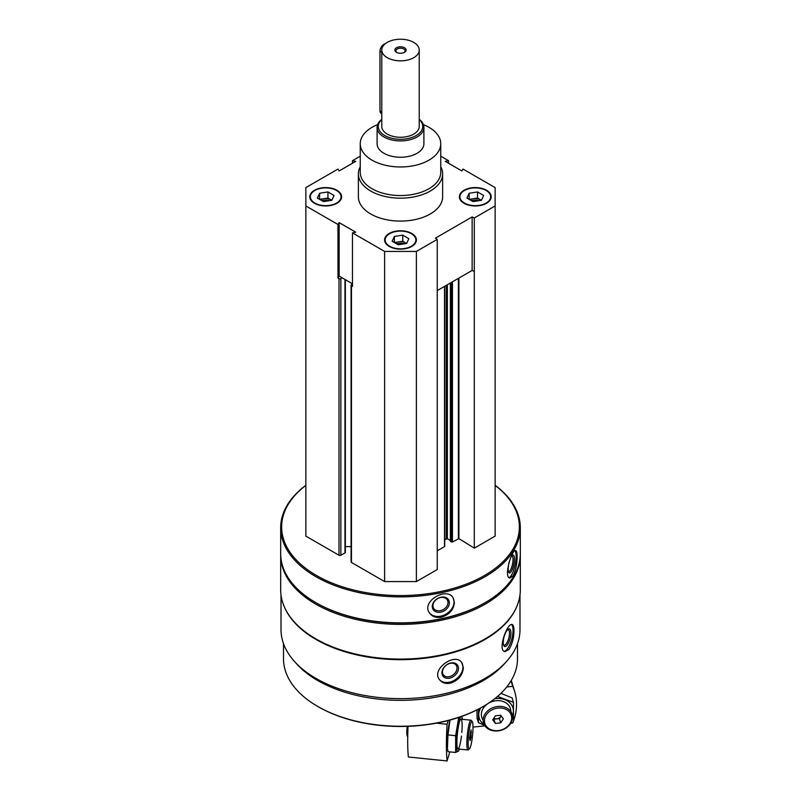 <?xml version="1.0" encoding="UTF-8"?>
<svg xmlns="http://www.w3.org/2000/svg" width="801" height="801" viewBox="0 0 801 801"><rect width="100%" height="100%" fill="white"/><g stroke="black" fill="none" stroke-linecap="round" stroke-linejoin="round"><path stroke-width="1.2" d="M314.453 203.274A15.91 9.191 0 0 0 331.794 205.266A15.91 9.191 0 0 0 341.616 196.776A15.91 9.191 0 0 0 325.707 187.584A15.91 9.191 0 0 0 309.797 196.776A15.91 9.191 0 0 0 314.453 203.274M464.039 203.274A15.91 9.191 0 0 0 481.381 205.266A15.91 9.191 0 0 0 491.203 196.776A15.91 9.191 0 0 0 475.293 187.584A15.91 9.191 0 0 0 459.384 196.776A15.91 9.191 0 0 0 464.039 203.274M440.75 166.678A42.123 24.32 180 0 1 442.623 173.847L442.623 196.776A42.123 24.32 180 0 1 400.5 221.096A42.123 24.32 180 0 1 358.377 196.776L358.377 173.847A42.123 24.32 180 0 1 360.25 166.678M440.75 156.195L448.53 160.691L445.266 161.361L461.847 170.933L463.008 169.051L495.148 187.604L495.148 205.947L474.302 217.982L472.139 216.931L435.414 238.137L437.236 239.379L416.39 251.424L384.61 251.424L352.47 232.861L355.734 232.19L339.153 222.618L337.992 224.5L305.852 205.947L305.852 187.604L337.992 169.051L339.153 170.933L355.734 161.361L352.47 160.691L360.25 156.195M389.246 246.448A15.91 9.191 0 0 0 406.588 248.44A15.91 9.191 0 0 0 416.41 239.96A15.91 9.191 0 0 0 400.5 230.768A15.91 9.191 0 0 0 384.59 239.96A15.91 9.191 0 0 0 389.246 246.448M352.47 232.861L352.47 286.358L351.459 285.777A1.312 0.761 180 0 1 351.068 285.236A1.312 0.761 180 0 1 351.459 284.705L352.47 284.115M337.992 277.997L339.153 276.115L342.147 277.847L340.866 278.588A1.312 0.761 180 0 1 339.013 278.588L337.992 277.997L337.992 224.5M519.989 595.023L519.989 629.656A119.489 68.986 180 0 1 400.5 698.642A119.489 68.986 180 0 1 281.011 629.656L281.011 595.023M516.425 607.388A119.489 68.986 180 0 1 400.5 659.664A119.489 68.986 180 0 1 284.575 607.388M508.785 649.641C512.149 644.425 513.872 638.087 513.972 630.627C513.972 627.003 513.361 624.97 512.159 624.54C507.373 622.357 497.171 650.482 504.86 651.654L508.785 649.641M450.993 683.003C458.613 680.099 462.738 674.993 463.368 667.684L461.656 662.397C454.618 652.304 430.387 669.726 439.819 680.049C442.502 683.123 446.227 684.104 450.993 683.003M495.148 485.286A119.81 69.176 180 0 1 520.31 527.699L520.31 553.691A119.81 69.176 180 0 1 485.226 602.602A119.81 69.176 180 0 1 315.774 602.602A119.81 69.176 180 0 1 280.69 553.691L280.69 527.699A119.81 69.176 180 0 1 305.852 485.286M520.31 527.699A119.81 69.176 180 0 1 400.5 596.875A119.81 69.176 180 0 1 280.69 527.699M513.091 575.819C515.744 570.452 517.086 564.034 517.116 556.575C517.116 552.87 516.645 550.868 515.694 550.557C511.949 548.885 503.298 577.531 509.917 578.032L513.091 575.819M441.481 617.16C449.401 614.647 453.706 609.751 454.387 602.472L453.126 597.846C447.008 586.532 421.056 601.221 429.376 612.825C432.019 616.61 436.054 618.052 441.481 617.16M495.148 485.416A118.878 68.636 180 0 1 480.67 577.611A118.878 68.636 180 0 1 320.33 577.611A118.878 68.636 180 0 1 305.852 485.416M495.148 205.947L495.148 536.109L474.302 548.144L458.913 538.622L458.913 278.067M450.472 541.196L452.455 542.037L458.913 538.622M450.362 540.445L447.358 538.713L447.358 284.735M444.735 539.614L447.358 538.713M444.515 546.012L444.515 286.378M437.236 550.818L444.515 546.622M437.236 239.379L437.236 569.551L416.39 581.586L384.61 581.586L351.459 562.442A1.312 0.761 180 0 1 351.068 561.902L351.068 285.236M351.068 546.602L345.351 546.602M345.351 279.699L345.351 552.35A1.312 0.761 180 0 1 344.971 552.89L340.866 555.253A1.312 0.761 180 0 1 339.013 555.253L305.852 536.109L305.852 205.947M485.226 602.602L484.555 602.983A118.878 68.636 180 0 1 316.445 602.983L315.774 602.602M520.3 554.452A119.81 69.176 180 0 1 520.31 555.213A119.81 69.176 180 0 1 400.5 624.39A119.81 69.176 180 0 1 280.69 555.213A119.81 69.176 180 0 1 280.7 554.452M520.31 555.213L520.31 589.916A119.81 69.176 180 0 1 485.226 638.828A119.81 69.176 180 0 1 315.774 638.828A119.81 69.176 180 0 1 280.69 589.916L280.69 555.213M485.226 638.828L484.555 639.208A118.878 68.636 180 0 1 316.445 639.208L315.774 638.828M505.591 662.487A117.006 67.554 180 0 1 400.5 700.334A117.006 67.554 180 0 1 295.409 662.487M517.506 643.644L517.506 658.702A117.006 67.554 180 0 1 483.233 706.462A117.006 67.554 180 0 1 317.767 706.462A117.006 67.554 180 0 1 283.494 658.702L283.494 643.644M483.233 706.462L482.572 706.842A116.065 67.014 180 0 1 318.428 706.842L317.767 706.462M514.963 550.728A14.038 3.925 -78.1 0 1 516.124 556.365A14.038 3.925 -78.1 0 1 509.156 577.651M510.648 557.806A9.101 2.543 -78.1 0 1 512.4 555.303A9.101 2.543 -78.1 0 1 514.442 559.048A9.101 2.543 -78.1 0 1 512.29 569.521A9.101 2.543 -78.1 0 1 508.815 572.355A9.101 2.543 -78.1 0 1 509.286 561.621M511.779 555.914A8.02 2.243 -78.1 0 1 511.949 555.924A8.02 2.243 -78.1 0 1 513.051 559.418A8.02 2.243 -78.1 0 1 511.529 567.689A8.02 2.243 -78.1 0 1 508.655 571.614A8.02 2.243 -78.1 0 1 508.495 571.554M452.915 597.536A14.038 10.773 -32.2 0 1 454.027 601.911A14.038 10.773 -32.2 0 1 444.014 615.138A14.038 10.773 -32.2 0 1 429.166 612.485M449.391 602.883A9.101 6.989 -32.2 0 1 436.555 612.024A9.101 6.989 -32.2 0 1 436.555 599.138A9.101 6.989 -32.2 0 1 449.391 602.883M447.999 602.512A8.02 6.148 -32.2 0 1 442.152 610.122A8.02 6.148 -32.2 0 1 433.681 608.37A8.02 6.148 -32.2 0 1 437.186 598.888A8.02 6.148 -32.2 0 1 447.248 599.819A8.02 6.148 -32.2 0 1 447.999 602.512M511.459 624.55A14.038 4.846 -74.9 0 1 513.03 630.377A14.038 4.846 -74.9 0 1 504.129 651.323M510.938 632.95A9.101 3.144 -74.9 0 1 508.104 643.644A9.101 3.144 -74.9 0 1 503.779 645.596A9.101 3.144 -74.9 0 1 504.059 636.905A9.101 3.144 -74.9 0 1 508.174 629.246A9.101 3.144 -74.9 0 1 510.938 632.95M507.594 629.726A8.02 2.763 -74.9 0 1 508.194 629.706A8.02 2.763 -74.9 0 1 509.496 633.261A8.02 2.763 -74.9 0 1 507.594 641.501A8.02 2.763 -74.9 0 1 504.019 645.195A8.02 2.763 -74.9 0 1 503.509 644.875M461.396 662.097A14.038 10.393 -38.9 0 1 462.928 667.133A14.038 10.393 -38.9 0 1 453.837 680.57A14.038 10.393 -38.9 0 1 439.559 679.709M458.462 668.344A9.101 6.738 -38.9 0 1 446.077 678.117A9.101 6.738 -38.9 0 1 446.077 665.231A9.101 6.738 -38.9 0 1 458.462 668.344M457.011 668.034A8.02 5.937 -38.9 0 1 451.684 675.784A8.02 5.937 -38.9 0 1 443.504 675.033A8.02 5.937 -38.9 0 1 446.017 665.381A8.02 5.937 -38.9 0 1 455.979 664.96A8.02 5.937 -38.9 0 1 457.011 668.034M352.47 163.244L352.47 160.691M448.53 163.244L448.53 160.691M474.302 548.144L474.302 217.982M416.39 581.586L416.39 251.424M384.61 581.586L384.61 251.424M474.302 271.479L472.139 270.438L437.236 290.583M352.47 283.804L342.147 277.847M472.139 270.438L472.139 216.931M339.153 276.115L339.153 222.618M423.399 124.626A40.25 23.239 180 0 1 428.966 127.299A40.25 23.239 180 0 1 440.75 143.739A40.25 23.239 180 0 1 400.5 166.968A40.25 23.239 180 0 1 360.25 143.739A40.25 23.239 180 0 1 377.601 124.626M419.223 119.309A23.399 13.507 180 0 1 423.899 127.419L423.899 143.739A23.399 13.507 180 0 1 400.5 157.246A23.399 13.507 180 0 1 377.101 143.739L377.101 127.419A23.399 13.507 180 0 1 381.777 119.309M440.75 143.739L440.75 172.315A40.25 23.239 180 0 1 400.5 195.554A40.25 23.239 180 0 1 360.25 172.315L360.25 143.739M442.623 173.847A42.123 24.32 180 0 1 400.5 198.167A42.123 24.32 180 0 1 358.377 173.847M491.203 197.006A15.91 9.191 0 0 0 486.547 190.738A15.91 9.191 0 0 0 486.337 190.628M464.24 190.628A15.91 9.191 0 0 0 464.039 190.738A15.91 9.191 0 0 0 459.384 197.006M464.44 203.043A15.349 8.861 0 0 0 486.147 203.043A15.349 8.861 0 0 0 486.147 190.508A15.349 8.861 0 0 0 464.44 190.508A15.349 8.861 0 0 0 464.44 203.043M479.028 200.671A7.489 4.325 0 0 0 471.489 200.691M469.997 199.829A7.489 4.325 180 0 1 473.351 198.718A7.489 4.325 180 0 1 480.59 199.829A7.489 4.325 180 0 1 481.311 200.32M469.176 193.241L469.176 199.359L477.526 198.067L481.401 200.31L473.051 201.602L466.943 198.067L469.176 193.241L477.526 191.95L483.644 195.484L481.401 200.31M477.526 198.067L477.526 191.95M341.616 197.006A15.91 9.191 0 0 0 336.961 190.738A15.91 9.191 0 0 0 336.76 190.628M314.663 190.628A15.91 9.191 0 0 0 314.453 190.738A15.91 9.191 0 0 0 309.797 197.006M314.853 203.043A15.349 8.861 0 0 0 336.56 203.043A15.349 8.861 0 0 0 336.56 190.508A15.349 8.861 0 0 0 314.853 190.508A15.349 8.861 0 0 0 314.853 203.043M416.41 240.19A15.91 9.191 0 0 0 411.754 233.922A15.91 9.191 0 0 0 411.554 233.802M389.446 233.802A15.91 9.191 0 0 0 389.246 233.922A15.91 9.191 0 0 0 384.59 240.19M389.646 246.227A15.349 8.861 0 0 0 411.354 246.227A15.349 8.861 0 0 0 411.354 233.692A15.349 8.861 0 0 0 389.646 233.692A15.349 8.861 0 0 0 389.646 246.227M329.451 200.671A7.489 4.325 0 0 0 321.902 200.691M320.41 199.829A7.489 4.325 180 0 1 323.774 198.718A7.489 4.325 180 0 1 331.003 199.829A7.489 4.325 180 0 1 331.734 200.32M319.599 193.241L319.599 199.359L327.949 198.067L331.824 200.31L323.474 201.602L317.356 198.067L319.599 193.241L327.949 191.95L334.057 195.484L331.824 200.31M327.949 198.067L327.949 191.95M404.245 243.854A7.489 4.325 0 0 0 396.695 243.874M395.203 243.013A7.489 4.325 180 0 1 398.558 241.892A7.489 4.325 180 0 1 405.797 243.013A7.489 4.325 180 0 1 406.518 243.504M394.382 236.425L394.382 242.543L402.743 241.251L406.618 243.484L398.257 244.776L392.15 241.251L394.382 236.425L402.743 235.134L408.85 238.668L406.618 243.484M402.743 241.251L402.743 235.134M449.852 751.889L447.068 760.95L408.36 756.995A67.394 9.592 -84.2 0 1 408.039 726.337M436.445 723.183L447.068 724.264A67.394 9.592 95.8 0 0 447.068 760.95M447.068 724.264L448.21 720.55M472.26 721.611L471.268 720.369A14.979 2.133 95.8 0 0 470.978 720.179A14.979 2.133 95.8 0 0 468.265 728.089A14.979 2.133 95.8 0 0 466.843 743.598A14.979 2.133 95.8 0 0 467.934 749.976A14.979 2.133 95.8 0 0 468.255 749.856L469.476 748.835A13.827 1.972 95.8 0 0 472.54 735.398A13.827 1.972 95.8 0 0 472.26 721.611A13.827 1.972 95.8 0 0 469.646 727.879A13.827 1.972 95.8 0 0 468.174 743.058A13.827 1.972 95.8 0 0 469.476 748.835M471.058 737.481L470.117 740.555L469.646 738.272L471.058 729.841L471.058 737.481L469.726 737.341M470.387 732.004L471.529 732.124M449.932 720.099A17.602 2.503 95.8 0 0 447.238 743.128A17.602 2.503 95.8 0 0 447.459 747.754L447.979 734.928L450.012 720.069M458.753 717.215L455.649 735.708L455.649 752.479L447.979 751.698L447.619 749.105M462.207 718.086L462.357 719.298A17.602 2.503 95.8 0 0 461.266 716.555M461.016 716.645A17.602 2.503 95.8 0 0 456.46 744.069A17.602 2.503 95.8 0 0 459.313 749.095L458.713 750.877M455.649 752.479L458.753 750.757M461.817 732.424A14.979 2.133 95.8 0 0 460.725 719.288A14.979 2.133 95.8 0 0 456.91 742.577A14.979 2.133 95.8 0 0 457.711 748.775A14.979 2.133 95.8 0 0 461.436 736.129M455.649 735.708L447.979 734.928M484.915 725.876L472.99 727.098M506.773 686.958L512.74 686.347A67.394 54.188 163 0 1 514.602 691.333A67.394 54.188 163 0 1 512.74 723.033L510.788 723.233M512.74 686.347L511.048 680.83M512.59 717.175A14.979 12.045 163 0 0 512.169 714.292A14.979 12.045 163 0 0 494.317 707.173A14.979 12.045 163 0 0 483.534 723.073A14.979 12.045 163 0 0 499.624 730.642A14.979 12.045 163 0 0 512.59 717.175M511.669 717.946A13.827 11.114 163 0 0 491.243 710.257A13.827 11.114 163 0 0 491.243 729.811A13.827 11.114 163 0 0 511.669 717.946M495.388 715.794L500.705 715.243L503.368 718.797L500.705 722.892L495.388 723.433L492.725 719.879L495.388 715.794M493.606 718.537L495.388 723.433M494.087 719.178L499.403 718.627L500.705 722.892M499.403 718.627L501.186 715.884M493.806 718.227A4.586 3.685 163 0 0 501.066 715.724M500.935 693.356L512.109 697.901L513.461 702.337L497.621 696.49M478.507 709.085L478.437 722.682L477.086 718.257L476.955 709.886M480.72 707.894A17.602 14.148 163 0 0 484.124 724.575M512.51 715.864A17.602 14.148 163 0 0 513.421 711.178A17.602 14.148 163 0 0 494.688 698.772M478.437 722.682L484.535 725.305M513.461 719.098L513.461 702.337M510.838 711.448A14.979 12.045 163 0 0 492.485 701.466A14.979 12.045 163 0 0 483.103 720.069M419.223 50.032L419.223 126.458A18.723 10.803 180 0 1 400.5 137.271A18.723 10.803 180 0 1 381.777 126.458L381.777 50.032A18.723 10.803 180 0 1 393.331 40.05A18.723 10.803 180 0 1 413.737 42.393A18.723 10.803 180 0 1 419.223 50.032A18.723 10.803 180 0 1 400.5 60.846A18.723 10.803 180 0 1 381.777 50.032M404.475 47.74A5.617 3.244 180 0 1 404.475 52.325A5.617 3.244 180 0 1 396.525 52.325A5.617 3.244 180 0 1 396.525 47.74A5.617 3.244 180 0 1 404.475 47.74M419.223 119.539A22.228 12.836 180 0 1 415.048 136.17A22.228 12.836 180 0 1 385.952 136.17A22.228 12.836 180 0 1 381.777 119.539M423.899 127.419A23.399 13.507 180 0 1 400.5 140.926A23.399 13.507 180 0 1 377.101 127.419M385.191 43.815A5.617 3.244 120 0 0 379.984 51.184L379.984 110.798A5.617 3.244 120 0 0 381.146 113.362L381.777 113.732M396.926 52.536A4.606 2.653 180 0 1 395.894 50.863A4.606 2.653 180 0 1 398.738 48.41A4.606 2.653 180 0 1 403.754 48.981A4.606 2.653 180 0 1 405.106 50.863A4.606 2.653 180 0 1 404.074 52.536M339.013 555.253L339.013 278.588M458.372 538.612L458.372 278.378M452.455 542.037L452.455 281.792M451.394 542.037L451.394 282.403M450.472 541.496L450.472 282.943M446.297 538.713L446.297 285.346M351.459 562.442L351.459 285.777M344.971 552.89L344.971 279.479M340.866 555.253L340.866 278.588M407.729 736.149A7.439 1.061 -84.2 0 1 407.339 733.085A7.439 1.061 -84.2 0 1 407.889 726.337M406.768 732.494A6.518 0.931 -84.2 0 1 407.288 726.357M381.777 52.215L379.984 51.184M381.777 111.83L379.984 110.798M450.362 541.346L450.362 283.003M444.735 546.312L444.735 286.257M446.417 747.784L447.479 747.884M458.002 748.965L467.934 749.976M461.046 719.168L470.978 720.179M407.278 726.357L406.758 732.585C406.888 735.448 407.248 736.67 407.849 736.249M514.602 691.333L511.268 680.45"/></g></svg>
